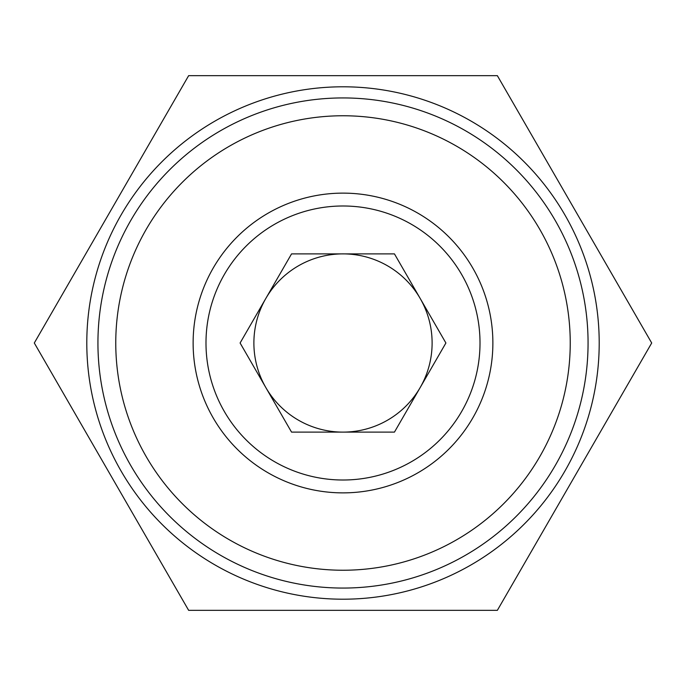<?xml version="1.0" encoding="UTF-8"?>
<svg xmlns="http://www.w3.org/2000/svg" width="686" height="686" viewBox="0 0 686 686"><rect width="100%" height="100%" fill="white"/><g stroke="black" fill="none" stroke-linecap="round" stroke-linejoin="round"><path stroke-width="1.03" d="M343 97.935A245.065 245.065 0 0 1 588.065 343A245.065 245.065 0 0 1 343 588.065A245.065 245.065 0 0 1 97.935 343A245.065 245.065 0 0 1 343 97.935M343 115.763A227.238 227.238 0 0 1 570.238 343A227.238 227.238 0 0 1 343 570.238A227.238 227.238 0 0 1 115.763 343A227.238 227.238 0 0 1 343 115.763M343 492.874A149.874 149.874 0 0 1 193.126 343A149.874 149.874 0 0 1 343 193.126A149.874 149.874 0 0 1 492.874 343A149.874 149.874 0 0 1 343 492.874M343 480.011A137.011 137.011 0 0 1 205.989 343A137.011 137.011 0 0 1 343 205.989A137.011 137.011 0 0 1 480.011 343A137.011 137.011 0 0 1 343 480.011M265.825 298.444A89.111 89.111 0 0 0 343 432.111A89.111 89.111 0 0 0 420.175 298.444A89.111 89.111 0 0 0 265.825 298.444L240.1 343L291.55 432.111L394.45 432.111L445.9 343L394.45 253.889L291.55 253.889L240.1 343L291.55 432.111L394.45 432.111L445.9 343L394.45 253.889L291.55 253.889L265.825 298.444M343 86.796A256.204 256.204 0 0 1 599.204 343A256.204 256.204 0 0 1 343 599.204A256.204 256.204 0 0 1 86.796 343A256.204 256.204 0 0 1 343 86.796M497.35 610.343L188.65 610.343L34.3 343L188.65 75.657L497.35 75.657L651.7 343L497.35 610.343"/></g></svg>

